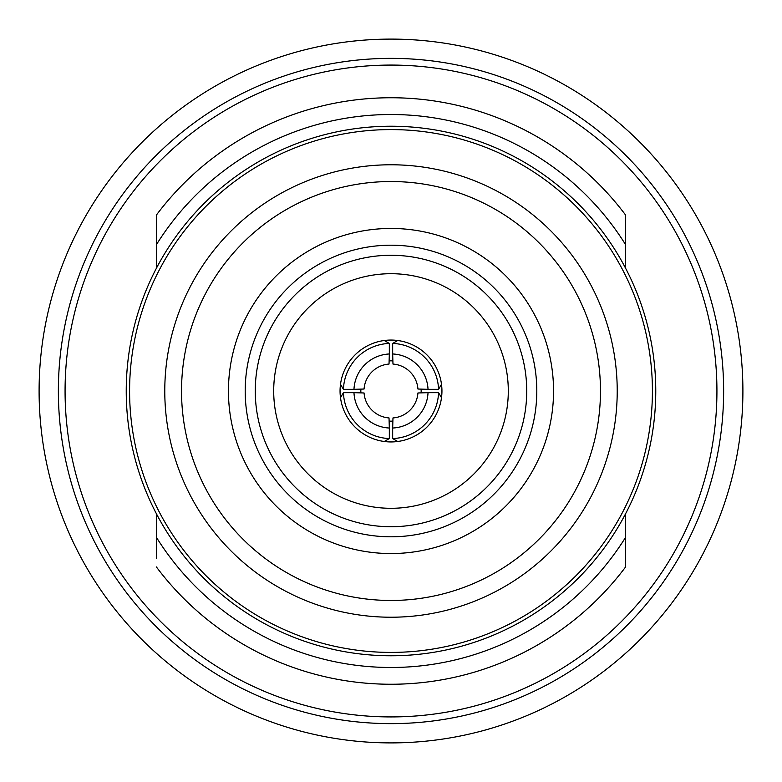 <?xml version="1.0" encoding="UTF-8"?>
<svg xmlns="http://www.w3.org/2000/svg" width="782" height="782" viewBox="0 0 782 782"><rect width="100%" height="100%" fill="white"/><g stroke="black" fill="none" stroke-linecap="round" stroke-linejoin="round"><path stroke-width="1.17" d="M392.672 428.028L392.975 417.94A27.018 27.018 0 0 0 417.94 392.975L428.028 392.672A37.067 37.067 0 0 1 392.672 428.028L392.672 438.565A47.594 47.594 0 0 0 438.565 392.672L428.028 392.672M353.972 392.672L364.06 392.975A27.018 27.018 0 0 0 389.025 417.94L389.328 428.028A37.067 37.067 0 0 1 353.972 392.672L343.435 392.672L340.502 397.706A50.938 50.938 0 0 0 384.294 441.498L389.328 438.565L389.328 428.028M428.028 389.328L417.94 389.025A27.018 27.018 0 0 0 392.975 364.06L392.672 353.972A37.067 37.067 0 0 1 428.028 389.328L438.565 389.328A47.594 47.594 0 0 0 392.672 343.435L392.672 353.972M386.816 364.314A27.018 27.018 0 0 0 364.06 389.025L353.972 389.328A37.067 37.067 0 0 1 389.328 353.972L389.025 364.06A27.018 27.018 0 0 0 386.816 364.314M391 716.928A325.928 325.928 0 0 1 65.072 391A325.928 325.928 0 0 1 391 65.072A325.928 325.928 0 0 1 716.928 391A325.928 325.928 0 0 1 391 716.928M391 723.633A332.633 332.633 0 0 1 58.367 391A332.633 332.633 0 0 1 391 58.367A332.633 332.633 0 0 1 723.633 391A332.633 332.633 0 0 1 391 723.633M156.4 268.275L156.4 215.05A293.25 293.25 0 0 1 625.6 215.05L625.6 223.681M389.328 353.972L389.328 343.435L384.294 340.502A50.938 50.938 0 0 0 340.502 384.294L343.435 389.328L353.972 389.328M438.565 389.328L441.498 384.294A50.938 50.938 0 0 0 397.706 340.502L392.672 343.435M384.294 441.498A50.938 50.938 0 0 0 441.498 397.706L438.565 392.672M340.502 384.294A50.938 50.938 0 0 0 340.502 397.706M397.706 340.502A50.938 50.938 0 0 0 384.294 340.502M389.24 421.107A30.166 30.166 0 0 0 392.76 421.107M392.76 360.893A30.166 30.166 0 0 0 389.24 360.893M360.893 389.24A30.166 30.166 0 0 0 360.893 392.76M389.328 343.435A47.594 47.594 0 0 0 343.435 389.328M343.435 392.672A47.594 47.594 0 0 0 389.328 438.565M392.672 438.565L397.706 441.498M441.498 397.706A50.938 50.938 0 0 0 441.498 384.294M421.107 392.76A30.166 30.166 0 0 0 421.107 389.24M391 508.3A117.3 117.3 0 0 0 508.3 391A117.3 117.3 0 0 0 391 273.7A117.3 117.3 0 0 0 273.7 391A117.3 117.3 0 0 0 391 508.3M391 526.736A135.736 135.736 0 0 1 255.264 391A135.736 135.736 0 0 1 391 255.264A135.736 135.736 0 0 1 526.736 391A135.736 135.736 0 0 1 391 526.736M391 617.223A226.223 226.223 0 0 1 164.777 391A226.223 226.223 0 0 1 391 164.777A226.223 226.223 0 0 1 617.223 391A226.223 226.223 0 0 1 391 617.223A226.223 226.223 0 0 1 164.777 391A226.223 226.223 0 0 1 391 164.777M391 652.413A261.413 261.413 0 0 0 652.413 391A261.413 261.413 0 0 0 391 129.587A261.413 261.413 0 0 0 129.587 391A261.413 261.413 0 0 0 391 652.413M391 655.766A264.766 264.766 0 0 0 655.766 391A264.766 264.766 0 0 0 391 126.234A264.766 264.766 0 0 0 126.234 391A264.766 264.766 0 0 0 391 655.766M625.6 566.95A293.25 293.25 0 0 1 391 684.25A293.25 293.25 0 0 0 625.6 566.95L625.6 513.725M625.6 231.648L625.6 232.156M625.6 268.275L625.6 215.05M156.4 513.725L156.4 558.319M156.4 550.352L156.4 549.844M391 684.25A293.25 293.25 0 0 1 156.4 566.95M391 39.1A351.9 351.9 0 0 1 742.9 391A351.9 351.9 0 0 1 391 742.9A351.9 351.9 0 0 1 39.1 391A351.9 351.9 0 0 1 391 39.1M625.6 244.678A276.496 276.496 0 0 0 156.4 244.678M391 536.804A145.804 145.804 0 0 1 245.196 391A145.804 145.804 0 0 1 391 245.196A145.804 145.804 0 0 1 536.804 391A145.804 145.804 0 0 1 391 536.804M391 228.452A162.548 162.548 0 0 1 553.548 391A162.548 162.548 0 0 1 391 553.548A162.548 162.548 0 0 1 228.452 391A162.548 162.548 0 0 1 391 228.452M391 181.532A209.468 209.468 0 0 1 600.468 391A209.468 209.468 0 0 1 391 600.468A209.468 209.468 0 0 1 181.532 391A209.468 209.468 0 0 1 391 181.532M156.4 537.322A276.496 276.496 0 0 0 625.6 537.322"/></g></svg>
